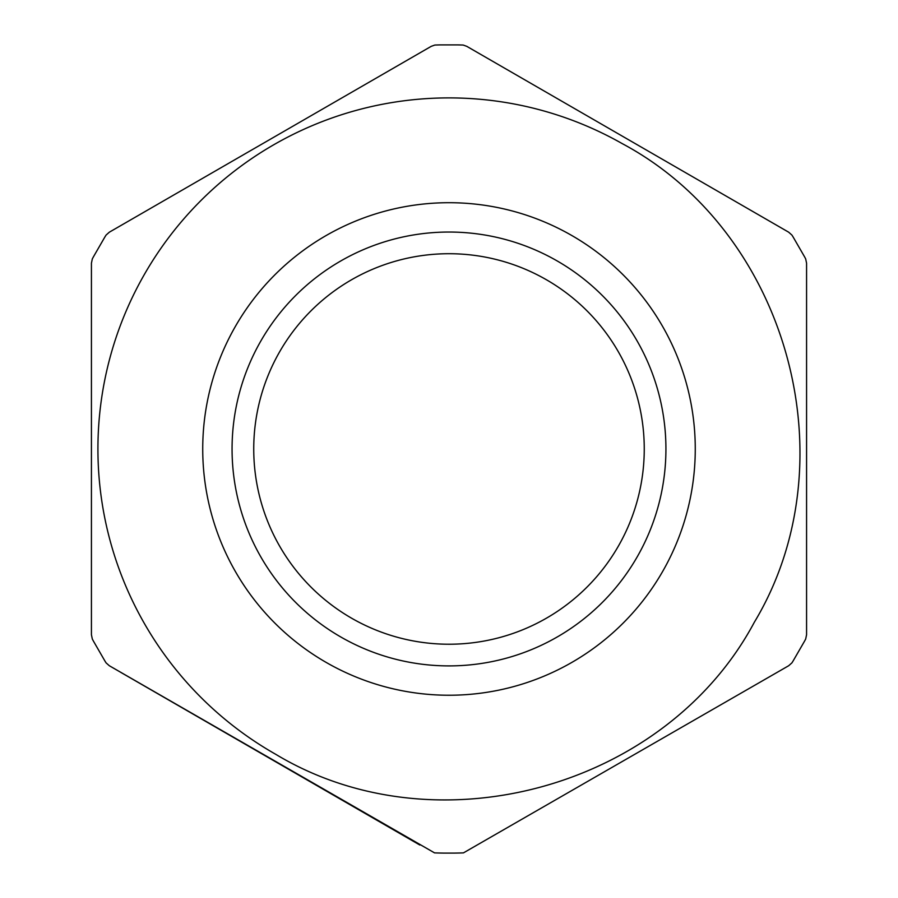 <?xml version="1.0" encoding="UTF-8"?>
<svg xmlns="http://www.w3.org/2000/svg" width="898" height="898" viewBox="0 0 898 898"><rect width="100%" height="100%" fill="white"/><g stroke="black" fill="none" stroke-linecap="round" stroke-linejoin="round"><path stroke-width="1.35" d="M454.276 853.1L443.724 853.1A404.167 404.167 0 0 1 434.542 852.875L109.332 665.744L106.065 662.847A404.167 404.167 0 0 1 104.797 660.805L93.448 641.138A404.167 404.167 0 0 1 92.314 639.028L91.428 634.74L91.428 263.193L92.314 258.916A404.167 404.167 0 0 1 93.448 256.794L104.797 237.128A404.167 404.167 0 0 1 106.065 235.096L109.332 232.189L431.208 46.348L434.812 45.057A404.167 404.167 0 0 1 440.143 44.9L457.857 44.9A404.167 404.167 0 0 1 463.188 45.057L466.792 46.348L788.669 232.189L791.935 235.096A404.167 404.167 0 0 1 793.203 237.128L804.552 256.794A404.167 404.167 0 0 1 805.686 258.916L806.572 263.193L806.572 634.74L805.686 639.028A404.167 404.167 0 0 1 804.552 641.138L793.203 660.805A404.167 404.167 0 0 1 791.935 662.847L788.669 665.744L463.458 852.875A404.167 404.167 0 0 1 454.276 853.1M622.303 143.658C787.838 232.054 851.124 461.516 754.32 622.269C665.912 787.804 436.45 851.091 275.697 754.286A351.073 351.073 0 0 1 143.68 275.664A351.073 351.073 0 0 1 622.303 143.658C787.838 232.054 851.124 461.516 754.32 622.269C665.912 787.804 436.45 851.091 275.697 754.286A351.073 351.073 0 0 1 143.68 275.664A351.073 351.073 0 0 1 622.303 143.658M352.611 618.778A195.259 195.259 0 0 1 279.188 352.577A195.259 195.259 0 0 1 545.389 279.166A195.259 195.259 0 0 1 618.812 545.355A195.259 195.259 0 0 1 352.611 618.778M419.86 845.029A58.516 58.516 0 0 1 419.748 844.973L120.68 672.31A58.516 58.516 0 0 1 120.568 672.243M91.428 621.663A58.516 58.516 0 0 1 91.428 621.629L91.428 276.303M806.572 276.303L806.572 621.629A58.516 58.516 0 0 1 806.572 621.652M570.567 234.805A246.265 246.265 0 0 1 663.173 570.533A246.265 246.265 0 0 1 327.433 663.139A246.265 246.265 0 0 1 234.827 327.4A246.265 246.265 0 0 1 570.567 234.805M341.914 637.625A216.923 216.923 0 0 1 260.341 341.88A216.923 216.923 0 0 1 556.087 260.319A216.923 216.923 0 0 1 637.659 556.053A216.923 216.923 0 0 1 341.914 637.625"/></g></svg>
